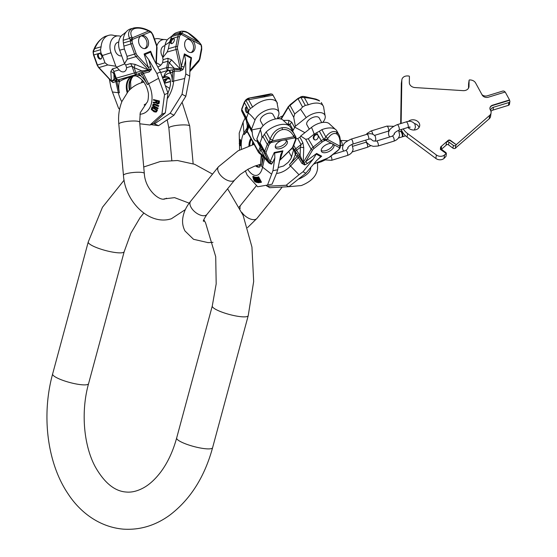 <?xml version="1.0" encoding="UTF-8"?>
<svg xmlns="http://www.w3.org/2000/svg" width="557" height="557" viewBox="0 0 557 557"><rect width="100%" height="100%" fill="white"/><g stroke="black" fill="none" stroke-linecap="round" stroke-linejoin="round"><path stroke-width="0.84" d="M440.35 149.36L446.38 153.621L446.046 152.695L441.652 149.429L440.35 149.36L440.636 146.971L448.072 140.455A1.748 1.386 8.4 0 1 450.522 140.434L456.225 144.681L489.7 115.334A5.814 4.623 8.4 0 0 491.065 112.918L490.55 116.406A5.814 4.623 -171.6 0 1 489.185 118.822L455.522 148.03M468.597 83.738A0.585 0.46 8.4 0 0 468.583 83.829L468.514 88.159M491.065 112.918A5.814 4.623 8.4 0 0 490.905 111.156A4.651 3.704 -171.6 0 1 490.821 110.857L490.32 109.945A4.651 3.704 8.4 0 1 489.944 107.961A4.651 3.704 8.4 0 1 492.646 105.155L509.544 99.954L505.213 92.016L488.308 97.217A4.651 3.704 8.4 0 1 482.181 95.024L475.608 82.979A5.814 4.623 8.4 0 0 470.4 79.964L469.683 79.916A0.585 0.46 8.4 0 0 469.098 80.34L469.001 86.377A5.814 4.623 -171.6 0 1 468.959 86.857A5.814 4.623 -171.6 0 1 463.132 90.645L415.049 87.567A5.814 4.623 -171.6 0 1 409.325 82.554L409.423 76.525A0.585 0.46 8.4 0 0 408.852 76.024L407.696 75.947A5.814 4.623 8.4 0 0 401.869 79.735L401.346 83.223A5.814 4.623 8.4 0 0 401.312 83.703L400.664 123.598M401.325 129.482A18.611 14.802 8.4 0 0 407.076 137.057L435.859 158.466A5.814 4.623 -171.6 0 0 444.026 158.418L445.969 156.413L446.38 153.621L445.969 156.413M446.86 144.548L441.478 149.269M414.603 123.577A6.399 5.09 -171.6 0 1 419.038 127.525M408.406 121.419A6.399 5.09 -171.6 0 1 410.739 120.103A6.399 5.09 -171.6 0 1 417.123 120.987A6.399 5.09 -171.6 0 1 419.686 125.84A6.399 5.09 -171.6 0 1 415.975 129.704A6.399 5.09 -171.6 0 1 408.03 127.421M403.226 128.897A18.611 14.802 8.4 0 0 407.592 133.569L436.375 154.978A5.814 4.623 8.4 0 0 444.542 154.93L446.06 153.6M400.894 123.529L401.158 121.767A18.611 14.802 8.4 0 0 401.242 123.424M401.158 121.767L401.827 80.215A5.814 4.623 8.4 0 1 401.869 79.735M456.225 144.681L450.467 140.789A1.748 1.386 8.4 0 0 448.016 140.803L446.505 142.126L446.094 144.917A1.748 1.386 8.4 0 1 448.545 144.904L452.932 148.169A1.748 1.386 -171.6 0 0 455.382 148.155L455.765 147.821L455.71 148.169M456.176 145.029L455.8 145.363A1.748 1.386 -171.6 0 1 453.349 145.377L448.956 142.112A1.748 1.386 8.4 0 0 446.505 142.126M441.172 148.789L441.534 147.02L441.095 147.988L441.652 149.429M490.975 111.393A4.651 3.704 -171.6 0 1 493.008 110.077L508.45 105.329A1.748 1.386 8.4 0 0 509.46 104.27L509.878 101.478A1.748 1.386 8.4 0 0 509.732 100.74L509.495 100.302L492.59 105.503A4.651 3.704 8.4 0 0 489.923 108.135M490.696 110.627A4.651 3.704 -171.6 0 1 490.724 110.091A4.651 3.704 -171.6 0 1 493.425 107.285L508.861 102.537A1.748 1.386 8.4 0 0 509.878 101.478M505.004 92.079L504.927 91.926A1.748 1.386 8.4 0 0 502.623 91.104L487.305 95.818A4.651 3.704 8.4 0 1 481.972 94.641M509.544 99.954L509.495 100.302M398.339 138.059L402.001 136.931A2.91 0.905 -107.1 0 0 402.314 135.24A2.91 0.905 -107.1 0 0 401.409 132.406A2.91 0.905 -107.1 0 0 400.295 131.375L399.278 131.689M402.224 136.723A2.91 0.905 -107.1 0 0 402.53 136.771A2.91 0.905 -107.1 0 0 402.843 135.079A2.91 0.905 -107.1 0 0 401.931 132.246A2.91 0.905 -107.1 0 0 400.824 131.208A2.91 0.905 -107.1 0 0 400.594 131.424M246.25 120.389A1.163 0.996 -25.9 0 0 246.285 120.458L241.78 111.177A5.814 3.022 -28.6 0 1 241.808 109.45L244.439 102.585A5.814 3.022 -28.6 0 1 245.964 100.469L248.791 98.129L270.605 93.889L272.032 94.091A1.163 0.94 -62.3 0 0 271.962 94.063M272.088 94.126A1.163 0.94 -62.3 0 0 272.032 94.091L273.048 95.191A1.163 0.996 150.5 0 1 273.048 95.191A1.163 0.996 150.5 0 1 273.048 95.205L272.895 94.927A1.163 0.996 -29.5 0 0 272.895 94.927L272.088 94.126L270.563 93.903L271.015 94.251L270.563 93.903L249 98.102L264.046 95.929A2.325 1.037 79 0 1 264.979 96.737L272.986 95.136L276.926 102.356A16.285 8.466 -28.6 0 0 252.62 107.083L250.351 108.511L245.964 100.469A1.163 0.446 46.7 0 1 245.888 99.849L246.278 99.48A1.163 0.446 -133.3 0 0 246.354 100.107L264.979 96.737M245.129 118.077L243.089 122.122L239.204 133.144L239.587 149.993M245.331 170.811L247.204 175.163L257.661 186.762L267.527 185.049L272.937 170.693L274.859 157.77L272.7 162.512L271.363 164.183L268.982 163.083L261.964 155.306M272.937 170.693L277.699 169.767L276.697 173.004L272.088 184.158L267.527 185.049M282.176 151.532L274.685 152.994L274.288 152.486L282.907 150.808L280.867 154.345L277.699 169.767M274.685 152.994L274.859 157.77M279.711 148.733A6.691 3.474 151.4 0 0 285.678 145.551A6.691 3.474 151.4 0 0 287.224 141.255A6.691 3.474 151.4 0 0 282.991 140.183A6.691 3.474 151.4 0 0 277.024 143.365A6.691 3.474 151.4 0 0 275.478 147.668A6.691 3.474 151.4 0 0 279.711 148.733M272.658 139.995L270.131 139.166C272.631 132.851 276.557 129.043 281.905 127.748A2.325 1.037 79 0 1 282.427 129.614C277.852 130.742 274.594 134.202 272.658 139.995L272.366 140.9L293.922 136.709L294.82 137.871L271.175 142.467L272.366 140.9L268.822 142.341L264.429 134.307L261.922 137.871A41.879 30.531 21 0 0 260.363 129.823A13.375 6.956 -28.6 0 1 271.503 120.152A13.375 6.956 -28.6 0 1 283.485 120.577L288.965 125.604A16.285 8.466 151.4 0 0 266.19 131.946L264.429 134.307M282.427 129.614C287.043 128.952 290.726 131.062 293.497 135.943L293.922 136.709L295.906 137.078L291.555 129.113M281.905 127.748C287.273 126.961 291.45 129.189 294.437 134.439L295.753 136.813A1.163 0.996 -29.5 0 1 295.21 138.247L295.363 138.512A4.651 2.416 -28.6 0 1 295.377 139.96L292.745 146.825A4.651 2.416 -28.6 0 1 291.624 148.42L279.537 160.458M291.52 129.036L290.496 127.219A16.285 8.466 151.4 0 0 288.965 125.604M270.563 93.903L270.591 93.973C270.834 94.349 268.655 95.003 264.046 95.929M277.289 118.725L278.535 115.48A13.375 6.956 151.4 0 0 278.785 111.971L276.926 102.356M295.21 138.247L294.82 137.871A1.163 0.94 -62.3 0 0 295.328 136.716M277.442 103.254L273.048 95.205A5.814 3.022 151.4 0 1 273.062 95.226L277.442 103.254M278.785 111.971A13.375 6.956 151.4 0 0 267.339 109.945A13.375 6.956 151.4 0 0 255.029 120.054A41.879 30.531 21 0 0 248.345 113.001L248.826 110.627L250.351 108.511M270.507 141.541L271.175 142.467L270.013 143.441A1.163 0.446 -133.3 0 1 268.822 142.341A5.814 3.022 151.4 0 0 267.297 144.458L264.659 151.323L260.022 142.822L259.2 143.093L256.84 138.992L260.363 129.823M256.84 138.992L257.271 139.884L256.874 140.928A6.517 2.903 -101 0 1 256.645 140.998A6.517 2.903 -101 0 1 252.293 132.538L251.952 130.136L247.705 122.484A5.814 5.737 -35.1 0 1 248.185 126.523L246.96 129.725L247.378 125.374L246.285 120.458L247.705 122.484M255.029 120.054L251.513 129.224L251.952 130.136M263.106 125.715L260.606 121.141A7.039 3.662 -28.6 0 1 262.229 116.615A7.039 3.662 -28.6 0 1 268.509 113.266A7.039 3.662 -28.6 0 1 272.958 114.394L275.464 118.975M282.907 150.808L280.171 159.65A2.325 1.755 17.2 0 0 279.663 159.838M258.664 164.802A15.415 6.865 -101 0 0 260.265 165.951M252.37 144.827A15.415 6.865 79 0 1 252.746 141.847M249.794 145.635A15.415 6.865 79 0 1 251.27 139.139M256.359 165.52A15.415 6.865 -101 0 0 259.764 166.884M247.308 125.673A2.325 1.692 5.5 0 1 247.378 125.374L248.185 126.523L249.014 126.53L247.266 131.097L246.96 129.725A2.325 1.692 5.5 0 0 246.89 130.032L247.308 125.673L246.326 120.549A1.163 0.996 -23.5 0 0 246.347 120.597L246.347 120.597M246.702 121.391A2.325 1.936 -22 0 1 246.66 122.178L246.473 120.855M247.259 98.958L246.278 99.48M270.013 143.441A4.651 2.416 151.4 0 0 268.794 145.133L266.162 151.998A4.651 2.416 151.4 0 0 266.135 153.377L270.131 161.607L270.103 162.818A1.163 0.996 154.1 0 1 269.142 162.338L264.45 156.656L258.406 151.504L247.266 131.097A2.325 1.211 -28.6 0 0 247.266 131.814L246.89 130.032M274.288 152.486L270.131 161.607A2.325 1.636 -155.5 0 1 272.7 162.512M269.226 162.512A1.163 0.996 156.5 0 0 270.082 162.978L270.103 162.818A2.325 1.81 -127.4 0 1 271.593 164.03M269.212 162.491L264.29 157.248A2.325 0.397 -51.6 0 1 264.45 156.656L260.753 149.548L260.154 146.937L258.406 151.504A2.325 1.211 -28.6 0 0 258.406 152.221L247.266 131.814M269.337 162.7L268.982 163.083M262.751 155.967L259.374 153.356A2.325 0.397 -51.6 0 1 259.52 152.75L260.753 149.548A5.814 1.775 -27.5 0 1 262.653 149.868L257.271 139.884M263.294 156.461A2.325 1.657 -41.2 0 1 263.447 157.401L261.505 166.077A5.814 3.648 12.6 0 0 262.577 167.17L271.419 174.028M246.312 120.507A1.163 0.996 -23.5 0 0 246.326 120.549L241.759 111.142A1.163 0.996 -25.9 0 0 241.78 111.177L247.217 121.134L246.452 117.952L248.345 113.001M251.513 129.224L247.217 121.134M270.082 162.978L269.316 162.665L270.082 162.978A2.325 1.817 -120.9 0 1 271.363 164.183M260.022 142.822L261.922 137.871M245.519 107.814A2.91 1.295 -101 0 0 245.665 111.101A2.91 1.295 -101 0 0 247.259 112.848A2.91 1.295 -101 0 0 247.9 112.173A2.91 1.295 -101 0 0 247.747 108.887A2.91 1.295 -101 0 0 246.152 107.139A2.91 1.295 -101 0 0 245.519 107.814M246.709 107.278A2.91 1.295 -101 0 0 246.542 107.612A2.91 1.295 -101 0 0 246.521 110.335A2.91 1.295 -101 0 0 247.726 112.507M259.938 182.571L261.505 182.216L258.65 176.847L258.107 176.952L260.961 182.32L259.938 182.571L258.74 181.45L256.512 177.349L258.399 179.591L259.123 179.417L258.107 176.952M256.798 177.279L257.334 177.175L258.942 179.486M255.252 177.23L256.241 177.3L257.515 179.082L256.979 179.187L258.281 182.71L256.45 178.693L255.426 178.01L256.951 182.522L255.009 177.516L255.705 177.405L256.979 179.187M258.559 182.745L259.096 182.64L257.515 179.082M257.209 182.557L257.752 182.452L255.969 177.906M252.871 176.472L254.723 176.924L254.187 177.029L256.102 182.257L254.709 181.478L253.602 179.556L252.774 176.597L254.187 177.029M256.102 182.257L256.638 182.153L255.955 180.28M255.022 177.725L254.723 176.924M239.266 143.33L239.802 143.226L240.882 145.147L240.896 145.697L240.352 145.802L239.461 144.207L239.635 145.043L239.266 143.33L240.352 145.802M240.178 143.769L240.882 143.288L240.826 141.206L240.241 139.508L239.531 139.487L240.339 141.736L240.011 143.643L239.364 141.52L239.531 139.487M260.133 181.909L259.158 180.343L260.028 179.995M255.405 181.004L253.651 177.21M239.963 140.503L240.422 142.857M259.485 180.099L260.398 181.812L259.597 182.014L258.984 181.387L258.622 180.447L259.485 180.099M254.73 181.039L253.163 177.161L254.145 177.558L255.572 181.457L254.73 181.039L255.273 180.934M240.241 142.891L239.594 142.153L239.468 140.225L240.116 141.095L240.171 143.184M261.505 182.216L260.961 182.32M259.221 180.196L258.685 180.301M259.952 181.826L259.409 181.93M259.743 181.617L259.207 181.721M259.52 181.283L258.984 181.387M259.339 180.941L258.803 181.046M259.2 180.586L258.664 180.691M259.158 180.343L258.622 180.447M256.164 178.901L255.628 179.006M256.004 178.449L255.468 178.553M255.942 178.115L255.398 178.219M257.216 178.505L256.673 178.609M256.916 178.038L256.38 178.143M256.526 177.551L255.99 177.655M256.241 177.3L255.705 177.405M255.969 177.154L255.426 177.258M253.602 176.374L253.059 176.478M255.05 180.733L254.507 180.837M254.828 180.44L254.291 180.545M254.619 180.057L254.083 180.162M254.41 179.591L253.874 179.695M253.797 177.92L253.261 178.024M253.679 177.495L253.143 177.599M253.498 177.237L253.108 177.314M240.882 145.147L240.346 145.252M240.798 143.567L240.255 143.671M240.882 143.288L240.339 143.393M240.923 142.822L240.38 142.926M240.923 142.237L240.387 142.341M240.875 141.631L240.339 141.736M240.826 141.206L240.283 141.311M240.742 140.81L240.206 140.914M240.68 140.552L240.144 140.656M240.568 140.19L240.032 140.294M240.366 139.696L239.823 139.8M240.241 139.508L239.705 139.612M240.171 139.431L239.628 139.535M240.13 142.049L239.594 142.153M240.262 142.474L239.726 142.578M240.004 141.374L239.461 141.478M239.97 140.998L239.426 141.102M239.914 140.51L239.419 140.608M286.5 140.517A6.691 3.474 -28.6 0 1 278.758 146.992A6.691 3.474 151.4 0 1 275.249 146.658M340.306 146.999L340.299 147.097A1.163 0.926 -172.3 0 0 340.306 146.999L339.909 146.178L339.617 147.814L333.768 144.639A7.039 3.662 -28.6 0 1 333.81 144.702A7.039 3.662 -28.6 0 1 330.357 150.703A7.039 3.662 -28.6 0 1 322.329 152.298A7.039 3.662 -28.6 0 1 321.452 151.448A7.039 3.662 -28.6 0 1 324.056 146.066A7.039 3.662 -28.6 0 1 331.596 143.462L325.748 140.287L324.292 140.775L323.77 139.257L327.265 139.313L325.748 140.287A1.163 0.529 79.3 0 0 325.734 139.09M333.768 144.639L331.596 143.462M321.208 150.446A7.039 3.662 151.4 0 0 321.382 150.55A7.039 3.662 -28.6 0 0 328.588 149.457A7.039 3.662 -28.6 0 0 333.1 143.95M295.607 151.789L299.2 156.461L303.071 162.79L304.247 163.062A1.163 0.745 -149.1 0 1 303.321 162.324L311.133 149.248A5.814 3.022 -28.6 0 1 312.923 147.292L321.006 140.851A5.814 3.022 -28.6 0 1 323.77 139.257L319.384 131.215L321.855 129.67A16.285 8.466 151.4 0 1 335.244 129.224L329.758 124.19A13.375 6.956 -28.6 0 0 311.495 127.407A41.879 11.398 -128.5 0 1 314.113 134.14L319.384 131.215M297.689 154.714A2.325 1.344 -48.6 0 1 297.069 156.545L298.357 157.61L301.824 163.312A2.325 0.369 -15.6 0 0 303.071 162.79L303.196 162.567A1.163 0.731 -148 0 0 304.018 163.25A2.325 0.703 -102.4 0 1 304.526 164.921L304.93 164.816A2.325 0.682 -106.6 0 0 304.247 163.062L305.64 161.641A2.325 0.522 -126.7 0 1 307.346 163.542L313.062 159.281L316.641 153.447L321.695 156.19L320.776 156.594L316.376 154.205M304.93 164.816L307.346 163.542M313.062 159.281L303.029 171.744L305.821 173.262L316.237 161.008L320.776 156.594M293.748 148.615L295.301 154.421A21.305 17.253 118.5 0 1 289.417 164.768A5.814 1.037 42.9 0 0 290.545 166.014L299.005 174.745L286.159 185.258L288.832 186.713L269.727 187.709L265.933 185.328M299.005 174.745L303.029 171.744M288.832 186.713L305.821 173.262M286.159 185.258L267.054 186.254M277.379 118.509L282.803 115.807M319.523 100.998L318.882 100.351A2.325 1.887 -61.5 0 1 319.523 100.998C316.153 99.306 311.091 98.171 304.345 97.586L300.919 97.384L305.306 105.419L302.542 107.021L300.543 109.276A41.879 11.398 -128.5 0 1 306.162 117.638A13.375 6.956 151.4 0 1 325.065 115.591L323.798 108.253A16.285 8.466 -28.6 0 0 323.234 106.032L321.312 102.502M339.972 145.252C340.376 139.563 339.234 135.762 336.553 133.84C333.608 132.705 330.677 134.3 327.746 138.616L327.265 139.313L339.909 146.178L339.972 145.252A2.325 0.55 3.6 0 0 340.438 144.959C340.515 139.563 339.951 136.054 338.733 134.425L336.811 130.895A16.285 8.466 151.4 0 0 335.244 129.224M327.746 138.616A2.325 1.072 -145.3 0 0 325.796 136.89C329.445 132.274 332.995 130.651 336.449 132.009L338.733 134.425M305.306 105.419L308.286 104.807A16.285 8.466 -28.6 0 1 323.234 106.032M301.943 96.667A1.163 0.529 79.3 0 1 302.2 96.396A1.163 0.529 79.3 0 1 302.493 96.5L304.77 96.577L304.345 97.586L308.286 104.807M302.493 96.5L301.448 97.169L301.065 96.737L303.433 96.382M322.761 122.429A13.375 6.956 151.4 0 0 325.065 115.591M298.274 98.429L290.072 105.419L294.709 113.92L293.713 117.332L295.363 126.244L293.191 130.157A6.517 5.278 118.5 0 0 292.745 131.292M295.363 126.244L306.162 117.638M321.737 122.589L319.238 118.007A7.039 3.662 151.4 0 0 318.36 117.165A7.039 3.662 151.4 0 0 310.333 118.759A7.039 3.662 151.4 0 0 306.879 124.754L309.288 129.168M311.495 127.407L300.696 136.012L299.931 137.266L302.841 142.599L303.76 147.73A5.814 0.836 1.7 0 0 300.383 147.292L296.609 150.293L300.126 155.619L303.196 162.567L303.76 147.73M296.213 138.54A6.517 5.278 118.5 0 0 297.772 138.554L299.931 137.266M300.696 136.012L305.702 139.292L308.279 138.79L314.113 134.14M294.709 113.92L300.543 109.276M316.947 139.327A2.91 2.353 118.5 0 1 314.364 139.703A2.91 2.353 118.5 0 1 314.566 134.968A2.91 2.353 118.5 0 1 317.142 134.592A2.91 2.353 118.5 0 1 316.947 139.327M283.346 120.416L288.811 120.347L291.701 122.192L294.611 127.518M281.382 118.188L280.589 118.926M288.811 120.347A5.814 4.797 -90.7 0 1 287.816 124.267L289.912 124.155L293.191 130.157M302.841 142.599A5.814 3.022 -28.6 0 1 301.052 144.562L300.383 147.292L300.126 155.619L299.095 156.329A2.325 0.696 -45.4 0 1 298.274 157.534M293.755 145.321L296.609 150.293L295.231 151.267L294.834 150.606A2.325 1.211 -28.6 0 1 295.676 148.837L301.052 144.562L297.772 138.554M296.08 152.555A2.325 1.246 -32.5 0 1 295.301 154.421L297.069 156.545L289.417 164.768M295.809 152.138A2.325 1.337 -27.8 0 1 295.057 153.739M296.039 152.486L295.231 151.267M301.824 163.312L304.526 164.921M340.299 147.104A1.163 0.926 -172.3 0 1 339.617 147.814L339.171 148.844A1.163 0.766 29.2 0 0 339.707 148.538A1.163 0.766 29.2 0 0 339.77 148.322M314.684 139.842A2.91 2.353 118.5 0 1 315.165 135.295A2.91 2.353 118.5 0 1 317.427 134.78M199.267 42.499L188.092 33.037C184.242 31.15 182.216 31.227 182.014 33.267L199.267 42.499A2.325 1.051 -40.7 0 1 199.594 42.673L201.049 44.532L199.817 43.14L200.792 44.845L192.534 40.431A7.039 5.076 -106.4 0 1 195.103 47.366A7.039 5.076 -106.4 0 1 191.852 52.4A7.039 5.076 -106.4 0 1 188.663 51.989A7.039 5.076 -106.4 0 1 184.618 44.964A7.039 5.076 -106.4 0 1 187.869 38.899A7.039 5.076 -106.4 0 1 189.471 38.788L181.213 34.374L180.294 35.133A1.163 0.745 -136.6 0 0 178.908 34.423L180.405 33.504L181.972 33.594L181.213 34.374A1.163 0.801 67.9 0 0 180.405 33.504M192.534 40.431L189.471 38.788M191.051 52.546A7.039 5.076 -106.4 0 0 193.509 46.245A7.039 5.076 -106.4 0 0 189.512 39.77A7.039 5.076 73.6 0 0 187.124 39.213M162.414 76.762L163.793 76.998C164.642 73.329 166.313 71.157 168.792 70.474L173.854 69.611L180.454 69.416L181.38 68.838L181.401 68.49L180.28 68.762L175.984 49.434A5.814 4.198 -106.4 0 1 175.915 46.51L177.746 36.846A5.814 4.198 -106.4 0 1 178.908 34.423L171.786 36.518L172.955 34.973A16.285 11.746 73.6 0 1 176.945 32.48L181.109 31.248C183.866 30.976 186.08 31.45 187.751 32.682L187.751 32.682A2.325 1.316 -61.9 0 1 188.092 33.037M171.911 69.959A2.325 1.33 -123.4 0 1 172.74 71.923L174.216 71.192L180.015 71.073A2.325 1.462 -73.2 0 0 180.454 69.416L181.38 68.838A2.325 0.432 -146.7 0 0 182.87 69.688L183.093 69.326A2.325 0.536 -149.9 0 1 181.401 68.49L181.401 66.199A2.325 1.01 -166.4 0 0 184.054 66.861L185.599 60.441L184.381 53.862L191.517 57.677L190.974 58.172L184.771 54.851M183.093 69.326L184.054 66.861M185.599 60.441L185.801 73.97L189.742 76.079L190.09 62.844L190.974 58.172M162.491 76.95L163.793 76.998C166.09 74.29 168.144 73.009 169.948 73.141L170.463 73.071A21.305 12.031 118.1 0 1 172.141 81.656A5.814 3.029 3.5 0 1 173.603 81.127L184.708 78.481L182.055 94.258L185.829 96.277L173.951 115.243L158.557 125.687L153.628 123.438M184.708 78.481L185.801 73.97M185.829 96.277L189.742 76.079M182.055 94.258L170.177 113.224L173.951 115.243M170.177 113.224L154.783 123.668M158.557 125.687L150.94 124.629M141.381 82.791L142.265 80.138M182.014 33.267A2.325 2.186 -172.4 0 0 179.347 33.086L181.109 31.248M154.519 39.101A16.285 11.746 -106.4 0 1 154.916 38.969A16.285 11.746 -106.4 0 1 160.465 39.143L163.995 39.519A13.375 9.643 73.6 0 0 156.872 45.834M172.392 35.613L169.62 37.862A13.375 9.643 -106.4 0 0 165.13 44.866L162.686 57.782L167.163 52.031L168.381 48.731L169.704 41.761L171.786 36.518M167.191 40.007A13.375 9.643 73.6 0 0 163.995 39.519M164.983 45.646L164.218 45.869A7.039 5.076 73.6 0 0 162.832 57.044M162.686 57.782L163.097 59.655L167.817 58.269L171.452 59.787A5.814 3.036 -44.5 0 1 169.022 62.969L168.172 67.474L180.371 69.075L171.452 59.787M157.68 66.84A6.517 3.676 118.1 0 0 162.567 62.753L163.097 59.655M174.299 40.403A2.91 1.643 118.1 0 1 170.992 43.537A2.91 1.643 118.1 0 1 170.435 41.545A2.91 1.643 118.1 0 1 173.735 38.412A2.91 1.643 118.1 0 1 174.299 40.403M142.996 80.953A2.325 1.622 4.8 0 1 142.857 81.183L143.769 81.754M142.891 80.835L142.857 81.183M143.052 81.023A2.325 1.727 2.3 0 1 142.836 81.489M167.817 58.269A5.814 4.198 -106.4 0 1 167.887 61.186L174.056 68.086A2.325 0.87 -84.1 0 0 173.854 69.611A2.325 1.003 -105.5 0 1 174.111 71.219M162.567 62.753L167.887 61.186L166.675 67.613L168.172 67.474A2.325 0.87 -84.1 0 0 168.207 70.419L168.792 70.474A2.325 1.755 -110.5 0 1 169.948 73.141M162.936 78.057A15.415 8.703 118.1 0 1 164.426 77.479A15.415 8.703 -61.9 0 1 169.077 77.764A15.415 8.703 -61.9 0 1 169.467 77.994M169.488 70.398A2.325 1.622 -110.3 0 1 170.463 73.071L172.74 71.923L172.141 81.656M180.015 71.073L182.87 69.688M169.746 78.391A15.415 8.703 -61.9 0 0 166.543 78.614A15.415 8.703 118.1 0 0 163.667 79.95M164.371 81.823L167.232 78.836L169.962 78.809M164.607 82.492L167.232 78.836L169.906 78.697M201.502 45.744L201.049 44.532L201.279 46.363L201.641 46.308L201.14 45.799M171.472 43.655A2.91 1.643 118.1 0 1 171.278 41.998A2.91 1.643 118.1 0 1 174.097 38.746M109.353 79.122L110.871 87.066L112.41 91.982L118.537 108.162L119.56 109.311M139.8 123.786L150.021 125.019L153.474 123.563L165.338 112.841L161.885 114.296L164.531 94.606L156.865 73.51L148.705 59.613L151.365 69.367L149.241 71.909L143.379 73.42L140.211 75.543L132.643 76.135L117.931 79.923A2.325 1.567 -106 0 1 119.852 81.419L115.793 81.552L112.994 82.589L110.934 80.821M150.021 125.019L161.885 114.296M165.338 112.841L167.984 93.158L164.531 94.606M167.984 93.158L160.472 71.992L156.865 73.51M150.571 52.177L144.883 54.565L144.103 53.973L150.648 51.223L151.246 54.628L160.472 71.992M144.883 54.565L148.705 59.613M145.837 48.32A6.691 4.825 73.6 0 0 148.127 40.417A6.691 4.825 73.6 0 0 141.694 35.62A6.691 4.825 73.6 0 0 141.325 35.745A6.691 4.825 73.6 0 0 139.034 43.655A6.691 4.825 73.6 0 0 145.474 48.452A6.691 4.825 73.6 0 0 145.837 48.32M131.953 37.235A2.325 1.574 153.2 0 0 129.544 38.391C127.623 33.594 128.611 30.259 132.503 28.379A2.325 1.608 67.2 0 1 133.965 28.811C130.644 30.419 129.976 33.225 131.953 37.235L132.274 37.862L148.628 30.99L150.286 31.958L132.35 39.491L132.274 37.862L131.167 39.046L130.484 40.884L123.362 42.98L124.413 49.051A41.879 2.332 -19.7 0 0 119.664 50.207A13.375 9.643 -106.4 0 1 123.341 34.249L126.105 32.014A16.285 11.746 73.6 0 0 123.153 40.271L123.362 42.98M133.965 28.811C137.614 27.488 142.216 28.08 147.765 30.593L150 31.129L148.058 30.231C142.947 27.78 138.066 27.056 133.415 28.052L133.464 28.038M132.503 28.379L130.672 28.86A16.285 11.746 73.6 0 0 126.105 32.014M101.116 46.767A16.285 11.746 -106.4 0 1 108.636 35.356A16.285 11.746 -106.4 0 1 114.185 35.53L117.715 35.906A13.375 9.643 73.6 0 0 111.01 52.755A41.879 2.332 -19.7 0 0 102.377 55.547L100.956 52.852L100.511 49.719L101.116 46.767L94.725 48.654C97.294 42.715 100.726 38.656 105.022 36.477L108.636 35.356M155.953 63.651L156.649 47.436A4.651 3.356 -106.4 0 0 156.28 45.075L152.66 34.987A4.651 3.356 -106.4 0 0 151.358 32.87L150.286 31.958A1.163 0.661 -62.4 0 0 150.056 31.15A1.163 0.661 -62.4 0 0 150 31.129M120.918 36.393A13.375 9.643 73.6 0 0 117.715 35.906M131.167 39.046A1.163 0.578 -159.8 0 1 132.35 39.491L132.127 40.953A1.163 0.369 -176 0 0 130.484 40.884A5.814 4.198 73.6 0 0 130.937 44.017L134.564 54.113L127.031 56.334L127.24 59.223L124.51 63.693L119.664 50.207M124.51 63.693L125.701 64.988L126.606 67.682A6.517 4.498 -112.8 0 1 124.281 71.644A6.517 4.498 -112.8 0 1 119.17 69.876L117.067 67.536L112.34 68.929L110.815 71.519A5.814 4.477 176.6 0 1 113.725 73.684L115.417 78.384L111.553 81.155L98.958 67.557A5.814 4.198 -106.4 0 1 97.461 65.044L93.834 54.955A5.814 4.198 -106.4 0 1 93.388 51.822L93.43 50.172A1.163 0.578 -159.8 0 0 93.381 50.255A1.163 0.578 -159.8 0 0 93.374 50.457M111.01 52.755L115.849 66.241L117.067 67.536M121.684 55.818A7.039 5.076 -106.4 0 1 115.09 50.548A7.039 5.076 -106.4 0 1 117.555 42.395A7.039 5.076 -106.4 0 1 117.938 42.255L118.732 42.026M145.412 104.236A15.415 10.646 67.2 0 1 144.862 104.354A15.415 10.646 67.2 0 1 144.806 104.368M129.433 90.088A15.415 10.646 67.2 0 1 133.046 76.26A15.415 10.646 67.2 0 1 133.527 75.954M127.748 91.912A15.415 10.646 67.2 0 1 132.524 76.288A15.415 10.646 67.2 0 1 133.297 76.017A15.415 10.646 -112.8 0 1 133.715 75.905M144.395 104.744A15.415 10.646 -112.8 0 0 144.472 104.709A15.415 10.646 -112.8 0 0 145.579 104.131M132.127 40.953A4.651 3.356 73.6 0 0 132.489 43.46L136.11 53.556A4.651 3.356 73.6 0 0 137.314 55.568L148.308 67.411L149.408 69.347A1.163 0.46 137.1 0 1 148.475 69.987L148.921 70.433L142.425 72.138L132.643 76.135C125.729 78.412 121.468 80.173 119.852 81.419M117.492 80.048L116.009 80.25A2.325 1.567 -83.1 0 1 116.956 81.809L119.428 92.761A21.305 14.712 -112.8 0 1 119.323 81.698A2.325 1.664 -101.5 0 0 117.492 80.048L137.509 74.151A2.325 1.782 -106.9 0 1 139.633 75.592M116.009 80.25L115.02 80.229A2.325 2.263 -115.8 0 1 114.046 79.045L113.844 71.442L116.253 78.154L115.417 78.384A2.325 2.263 -115.8 0 0 118.063 79.853M115.856 81.559A2.325 2.019 -80.8 0 0 115.02 80.229L111.553 81.155A1.163 0.446 -41.8 0 1 111.198 81.113A2.325 0.675 -26.2 0 1 111.121 81.231M110.94 80.688A1.163 0.46 -42.9 0 0 110.996 80.883L111.198 81.113A1.163 0.446 -41.8 0 1 111.149 80.967L111.783 81.378A2.325 1.998 -143.1 0 1 112.994 82.589M110.996 80.89A1.163 0.46 -42.9 0 0 111.372 80.925L110.815 71.519M144.103 53.973L148.308 67.411L150.891 66.596M143.288 73.475A2.325 1.121 -120.6 0 0 142.272 72.194A2.325 0.641 -104.1 0 1 141.763 70.878L148.698 70.203A1.163 0.446 138.2 0 0 149.548 69.653L149.408 69.347A2.325 0.404 -179.7 0 1 151.365 69.367M151.344 69.799A2.325 0.48 -176 0 0 149.548 69.653L148.921 70.433A2.325 1.03 -86.5 0 1 149.241 71.909M140.496 73.03A2.325 1.643 -130.8 0 1 142.202 74.366L147.313 84.546A5.814 0.411 -26.7 0 1 148.594 83.815L158.404 78.426M138.206 73.942A2.325 1.685 -111.3 0 1 140.211 75.543A21.305 14.712 -112.8 0 1 147.313 84.546M136.11 53.556L134.564 54.113A5.814 4.198 73.6 0 0 136.061 56.626L148.475 69.987L135.079 64.368A5.814 1.017 -67.2 0 1 134.126 67.669L141.763 70.878L116.253 78.154A2.325 1.678 -106.4 0 0 118.335 79.762M135.079 64.368L130.422 63.595L125.701 64.988M115.849 66.241L107.78 64.96L104.995 62.823L102.377 55.547M136.918 74.297A2.325 0.641 -104.1 0 1 135.817 72.375L134.126 67.669L131.925 66.109L134.334 72.821A2.325 1.678 -106.4 0 0 136.416 74.429M127.031 56.334L124.413 49.051M97.781 56.898A2.91 2.005 -112.8 0 0 100.845 59.007A2.91 2.005 -112.8 0 0 101.646 55.756A2.91 2.005 -112.8 0 0 98.589 53.646A2.91 2.005 -112.8 0 0 97.781 56.898M99 53.542A2.91 2.005 -112.8 0 0 98.561 56.57A2.91 2.005 -112.8 0 0 101.207 58.784M158.292 103.874L159.093 103.463L159.483 100.998L153.495 99.571L159.079 101.165L158.682 103.63L157.429 103.978L155.953 102.85L153.147 102.843L153.203 102.244L155.765 102.272L155.932 100.803L153.433 100.093L153.495 99.571M153.203 102.244L156.176 102.098M153.203 104.215L155.271 104.173L158.439 105.962L158.299 106.436L154.24 104.688L153.266 105.398L153.767 106.415L157.784 108.323L157.666 108.789L154.087 107.174L152.729 105.941L152.883 104.431L154.86 104.34M158.299 106.436L158.842 105.795L155.271 104.173M157.666 108.789L158.195 108.149L153.871 105.927L153.962 104.646M156.071 112.103L157.568 110.014L152.04 106.937L157.165 110.189L156.071 112.103L154.08 111.818L151.253 109.409L152.04 106.937M158.251 103.31L156.963 102.767L157.053 100.838M155.863 111.449L152.646 109.861L152.284 108.831L152.89 107.598M156.642 101.012L158.425 101.52L158.097 103.379L156.552 102.934L156.642 101.012M155.695 111.421L154.742 111.616L152.235 110.028L151.873 109.005L152.486 107.766L156.301 110.182L155.695 111.421M159.483 100.998L159.079 101.165M159.253 103.066L158.849 103.24M159.093 103.463L158.682 103.63M156.872 102.474L156.461 102.648M157.889 103.296L157.478 103.463M157.534 103.191L157.123 103.365M157.185 103.003L156.775 103.177M156.963 102.767L156.552 102.934M158.195 108.149L157.784 108.323M154.616 106.533L154.212 106.7M154.178 106.241L153.767 106.415M153.871 105.927L153.467 106.102M153.704 105.593L153.3 105.76M153.676 105.224L153.266 105.398M153.76 104.911L153.356 105.085M158.842 105.795L158.439 105.962M154.672 103.992L154.261 104.159M154.164 103.936L153.753 104.11M157.568 110.014L157.165 110.189M156.754 111.665L156.35 111.832M155.542 111.518L155.138 111.692M155.152 111.449L154.742 111.616M154.686 111.24L154.275 111.414M153.05 110.202L152.639 110.377M152.646 109.861L152.235 110.028M152.381 109.513L151.97 109.687M152.263 109.172L151.852 109.346M152.284 108.831L151.873 109.005M140.942 35.933A6.691 4.825 -106.4 0 1 146.665 41.127A6.691 4.825 -106.4 0 1 144.674 48.591M248.22 315.68L212.6 447.696A18.611 3.746 15.1 0 1 206.167 448.803A18.611 3.746 15.1 0 1 186.567 444.235A18.611 3.746 15.1 0 1 176.66 438.004L212.28 305.981A18.611 3.746 15.1 0 0 222.187 312.212A18.611 3.746 15.1 0 0 241.794 316.78A18.611 3.746 15.1 0 0 248.22 315.68L253.665 281.494L251.945 247.085L243.11 215.322L227.604 188.781M176.66 438.004C172.935 451.497 167.594 462.895 160.625 472.183C155.125 479.368 149.422 484.59 143.511 487.835C137.398 491.149 131.647 492.548 126.265 492.033C114.749 491.309 104.417 482.905 95.268 466.815C83.731 445.551 80.674 411.825 88.563 383.696A18.611 3.746 -164.9 0 1 82.13 384.796A18.611 3.746 -164.9 0 1 62.53 380.229A18.611 3.746 -164.9 0 1 52.623 373.998C41.343 414.986 47.039 462.735 68.031 493.781C79.651 511.716 98.861 527.019 123.369 529.15C139.849 530.194 155.18 525.613 169.377 515.427C190.097 499.831 204.503 477.252 212.6 447.696M143.769 213.122L140.037 217.738L130.909 233.16L124.183 251.673A18.611 3.746 -164.9 0 1 117.75 252.781A18.611 3.746 -164.9 0 1 98.15 248.206A18.611 3.746 -164.9 0 1 88.243 241.975L52.623 373.998M218.81 172.754A10.472 5.577 38.9 0 0 227.019 180.148A10.472 5.577 38.9 0 0 234.734 179.932L206.939 214.431A10.472 5.577 38.9 0 1 199.225 214.654A10.472 5.577 38.9 0 1 191.016 207.26A10.472 5.577 38.9 0 1 190.633 201.293L218.428 166.794A10.472 5.577 38.9 0 0 218.81 172.754M247.51 227.639L257.014 218.344A10.472 5.577 -141.1 0 1 241.863 212.419M240.123 208.687A10.472 5.577 -141.1 0 1 240.701 205.206L239.238 206.905M450.522 140.434L450.467 140.789M444.542 154.93L444.026 158.418M455.8 145.363L455.382 148.155M489.7 115.334L489.185 118.822M441.534 147.02L440.636 146.971M448.072 140.455L448.016 140.803M448.956 142.112L448.545 144.904M453.349 145.377L452.932 148.169M508.45 105.329L508.861 102.537M493.425 107.285L493.008 110.077M492.646 105.155L492.59 105.503M468.583 83.829L469.098 80.34M468.862 87.324L469.001 86.377M401.312 83.703L401.827 80.215M407.076 137.057L407.592 133.569M436.375 154.978L435.859 158.466M397.252 124.65A2.91 0.905 72.9 0 1 398.366 125.687A2.91 0.905 72.9 0 1 399.278 128.521A2.91 0.905 72.9 0 1 398.965 130.213L407.947 127.449A2.91 0.905 72.9 0 0 408.26 125.757A2.91 0.905 72.9 0 0 407.348 122.923A2.91 0.905 72.9 0 0 406.234 121.886L397.252 124.65C389.942 127.818 387.219 131.619 389.092 136.04L389.74 136.952M330.949 156.113A2.618 0.815 72.9 0 1 331.861 159.782A2.618 0.815 72.9 0 1 331.561 160.325L347.408 155.452A2.618 0.815 72.9 0 0 347.707 154.909A2.618 0.815 72.9 0 0 347.164 152.005A2.618 0.815 72.9 0 0 345.869 150.446L347.93 148.531L347.86 147.744M343.265 145.203L341.935 145.419A2.618 0.815 -107.1 0 0 342.235 144.876A2.618 0.815 -107.1 0 0 341.692 141.972A2.618 0.815 -107.1 0 0 340.397 140.413L340.383 140.42M343.829 151.072L343.126 150.118C342.221 148.273 342.451 146.331 343.801 144.291C343.996 143.086 346.433 141.374 351.119 139.146A2.618 0.815 72.9 0 1 352.121 140.079A2.618 0.815 72.9 0 1 352.943 142.627A2.618 0.815 72.9 0 1 352.658 144.145L368.504 139.271A2.618 0.815 72.9 0 0 368.79 137.753A2.618 0.815 72.9 0 0 367.968 135.205A2.618 0.815 72.9 0 0 366.966 134.272C370.509 133.088 373.287 133.771 375.314 136.326L375.829 139.139L375.174 141.241M352.115 151.97L367.321 147.299A2.618 0.815 -107.1 0 0 367.599 145.774A2.618 0.815 -107.1 0 0 366.784 143.226A2.618 0.815 -107.1 0 0 365.782 142.293L352.88 146.261M370.704 139.013L373.246 140.977L376.504 141.025A2.618 0.815 72.9 0 1 377.806 142.578A2.618 0.815 72.9 0 1 378.349 145.488A2.618 0.815 72.9 0 1 378.043 146.025L393.89 141.151A2.618 0.815 72.9 0 0 394.196 140.615A2.618 0.815 72.9 0 0 393.653 137.704A2.618 0.815 72.9 0 0 392.351 136.152L394.412 134.23L394.377 133.569M372.807 134.188A2.618 0.815 -107.1 0 0 371.032 130.992L367.112 133.422L366.325 134.467M389.176 130.951L388.417 131.118A2.618 0.815 -107.1 0 0 388.716 130.582A2.618 0.815 -107.1 0 0 388.173 127.671A2.618 0.815 -107.1 0 0 386.878 126.119L371.032 130.992M324.794 160.131L321.187 161.795A2.91 0.905 -107.1 0 0 321.549 160.855M293.497 135.943A2.325 0.919 -29 0 0 294.437 134.439L290.496 127.219M249.752 98.025A2.325 1.427 84.2 0 0 248.68 99.863L252.62 107.083M266.19 131.946L270.131 139.166L269.212 141.979A1.163 0.446 -133.3 0 0 270.403 143.072M270.591 93.973A2.325 2.319 -23.4 0 1 272.986 95.136L272.902 94.941M295.363 138.512A1.163 0.996 -29.5 0 0 295.906 137.078A5.814 3.022 -28.6 0 1 295.92 137.099L295.99 139.508A1.163 0.849 21 0 1 295.377 139.96M261.254 128.061L251.834 129.892M292.745 146.825A1.163 0.849 21 0 0 293.358 146.373L295.99 139.508M291.624 148.42A1.163 0.473 45.6 0 0 291.965 148.378L293.358 146.373M259.304 164.628A15.561 6.928 -101 0 0 260.425 165.554M253.101 144.618A15.561 6.928 79 0 1 253.275 142.815M255.552 165.805A15.561 6.928 -101 0 0 259.632 167.051M247.35 131.953A21.305 9.49 -101 0 0 244.328 134.613A5.814 4.7 -148 0 1 243.931 133.005A23.129 10.305 -101 0 0 241.39 149.088M247.754 169.377A23.129 10.305 -101 0 0 262.577 167.17L264.561 158.313A2.325 1.086 -52.3 0 0 264.415 157.353M261.505 166.077A21.305 9.49 -101 0 0 261.978 155.424M248.916 145.941A15.561 6.928 79 0 1 250.873 138.415M246.883 130.526L244.328 134.613M243.089 122.122L243.931 133.005L247.085 127.964M247.35 124.893L246.66 122.178M241.71 111.017A1.163 0.996 -25.9 0 0 241.759 111.142L241.745 108.838A1.163 0.849 21 0 0 241.808 109.45L246.452 117.952M241.745 108.838L244.377 101.973A1.163 0.849 21 0 0 244.439 102.585L248.826 110.627M246.208 99.821A1.163 0.446 46.7 0 0 245.888 99.849L244.377 101.973M268.794 145.133A1.163 0.849 -159 0 1 267.297 144.458L262.904 136.423M266.162 151.998A1.163 0.849 -159 0 1 264.659 151.323A5.814 3.022 151.4 0 0 264.631 153.05L269.142 162.338L262.653 149.868M266.135 153.377A1.163 0.996 154.1 0 1 264.631 153.05L259.2 143.093M264.29 157.248A2.325 1.156 -52.5 0 1 264.478 158.251M260.182 145.21A5.814 3.022 -28.6 0 1 260.154 146.937L256.874 140.928M252.293 132.538L249.014 126.53A5.814 3.022 -28.6 0 0 249.042 124.81M313.772 163.904L327.523 158.174A4.651 2.416 151.4 0 0 329.598 156.956L337.681 150.515A4.651 2.416 151.4 0 0 339.171 148.844M321.695 156.19L316.801 160.36M316.641 153.447L305.64 161.641L312.568 150.056A4.651 2.416 -28.6 0 1 313.995 148.489L322.078 142.049A4.651 2.416 -28.6 0 1 324.292 140.775M321.855 129.67L325.796 136.89L324.299 139.048L324.822 140.559M322.078 142.049L316.62 132.81M313.995 148.489L308.279 138.79M312.568 150.056A1.163 0.745 -149.1 0 1 311.133 149.248L305.702 139.292M304.839 96.646L315.944 99.097L318.882 100.351M336.553 133.84A2.325 1.887 -61.5 0 0 336.449 132.009M301.017 96.946L300.536 96.946L300.919 97.384A5.814 3.022 151.4 0 0 298.155 98.979L302.542 107.021M300.488 97.155L298.03 98.394L289.946 104.834L290.072 105.419A5.814 3.022 151.4 0 0 288.282 107.376L293.713 117.332M304.895 132.663L294.799 127.184M290.19 104.869L288.241 106.714A1.163 0.745 30.9 0 0 288.282 107.376L281.264 119.121M287.175 124.281L287.816 124.267L287.489 124.531M291.701 122.192A5.814 3.022 -28.6 0 1 289.912 124.155L288.498 125.283M294.959 150.766A2.325 1.211 -28.6 0 1 294.834 150.606L292.954 147.166M299.2 156.461A2.325 0.648 -44.2 0 1 298.357 157.61L290.545 166.014A23.129 18.729 118.5 0 1 276.557 173.45M327.523 158.174L329.848 156.99L337.932 150.55L339.923 148.155A1.163 0.766 -150.8 0 1 339.38 148.461M171.807 160.332L168.868 127.985A10.472 1.922 -5.2 0 1 171.528 126.432A10.472 1.922 -5.2 0 1 182.94 124.907A10.472 1.922 -5.2 0 1 189.721 126.091L182.271 102.767M166.599 198.222L165.499 198.647C160.068 202.066 145.078 189.61 144.312 173.429A10.472 1.922 174.8 0 0 137.523 172.245A10.472 1.922 174.8 0 0 126.112 173.763A10.472 1.922 174.8 0 0 123.459 175.323C125.012 201.933 149.673 225.947 171.417 218.734L185.356 209.592M146.442 103.261L140.267 112.653L139.654 122.178A10.472 1.922 174.8 0 0 132.872 120.994A10.472 1.922 174.8 0 0 121.454 122.519A10.472 1.922 174.8 0 0 118.801 124.072L123.459 175.323M189.888 70.44L198.696 60.365A4.651 3.356 73.6 0 0 199.545 58.513L201.376 48.849A4.651 3.356 73.6 0 0 201.279 46.363M191.517 57.677L189.923 69.103M184.381 53.862L181.401 66.199L177.592 49.072A4.651 3.356 -106.4 0 1 177.537 46.739L179.361 37.068A4.651 3.356 -106.4 0 1 180.294 35.133M172.955 34.973L179.347 33.086L179.215 34.095A1.163 0.745 43.4 0 1 180.6 34.806M179.361 37.068A1.163 0.466 -169.3 0 0 177.746 36.846L170.623 38.948M177.537 46.739A1.163 0.466 -169.3 0 0 175.915 46.51L168.381 48.731M177.592 49.072L167.163 52.031M165.13 44.866A41.879 16.801 -169.3 0 0 169.704 41.761M160.757 65.155L156.385 62.823M159.281 69.792L166.675 67.613A2.325 1.678 -106.4 0 0 167.713 70.447L168.207 70.419M160.688 72.514L167.713 70.447M174.014 69.597A2.325 1.003 -103.5 0 1 174.216 71.192L173.603 81.127A23.129 13.062 118.1 0 1 167.587 98.283M162.672 77.402A15.561 8.787 118.1 0 1 163.793 76.998A15.561 8.787 -61.9 0 1 169.279 77.813L170.372 80.152L170.477 84.601L169.432 89.252L167.935 92.991M163.876 80.487A15.561 8.787 118.1 0 1 167.232 78.836A15.561 8.787 -61.9 0 1 169.822 78.53M164.781 82.986L170.539 81.287M198.696 60.365A1.163 0.731 41.2 0 1 198.8 61.361L199.914 58.958L201.745 49.288L201.641 46.308M199.545 58.513A1.163 0.466 10.7 0 1 199.914 58.958M201.376 48.849A1.163 0.466 10.7 0 1 201.745 49.288M154.95 61.813L150.648 51.223M147.765 30.593L148.058 30.231M123.153 40.271L129.544 38.391L130.526 40.334A1.163 0.369 -176 0 1 132.162 40.403M93.13 51.488L94.37 48.222A2.325 0.369 26.4 0 0 94.725 48.654L93.423 51.272A1.163 0.369 -176 0 0 93.13 51.488L93.089 52.038A1.163 0.369 4 0 1 93.388 51.822L100.511 49.719M150.989 32.494A1.163 0.48 -44.5 0 0 151.044 31.909L149.903 31.081M151.358 32.87A1.163 0.48 -44.5 0 0 151.413 32.285L151.044 31.909M152.66 34.987L152.98 34.819L151.413 32.285M124.677 63.874L116.747 67.202M156.28 45.075L156.601 44.908L152.98 34.819M156.649 47.436L157.039 47.714L156.601 44.908M129.892 89.635A15.561 10.743 67.2 0 1 133.318 76.079M144.131 105.008A15.561 10.743 -112.8 0 0 145.349 104.305L146.317 103.414C146.735 102.272 148.489 102.767 148.454 93.841C145.642 77.437 134.035 74.568 133.429 75.947A15.561 10.743 -112.8 0 0 132.643 76.135A15.561 10.743 67.2 0 0 127.163 92.615M119.428 92.761A5.814 1.044 167.3 0 1 118.328 92.734A23.129 15.972 -112.8 0 0 121.83 101.764M139.932 114.234A23.129 15.972 -112.8 0 0 148.594 83.815L143.379 73.42A2.325 1.086 -118.9 0 0 142.425 72.138M112.41 91.982L118.328 92.734L115.793 81.552A2.325 2.054 -82.5 0 0 114.965 80.229M110.996 80.883L98.582 67.522A1.163 0.46 -42.9 0 0 98.958 67.557L107.78 64.96M98.582 67.522L97.141 65.113L104.995 62.823M97.141 65.113L93.52 55.018L100.956 52.852M132.489 43.46L123.814 46.12M137.314 55.568A1.163 0.46 137.1 0 1 136.061 56.626L127.24 59.223M130.422 63.595A5.814 4.198 -106.4 0 1 131.925 66.109L126.606 67.682M119.17 69.876L113.844 71.442A5.814 4.198 -106.4 0 0 112.34 68.929M212.537 174.104L194.644 164.294L177.481 160.52L160.305 161.509L143.727 166.989M124.114 180.162L102.453 207.288L88.243 241.975M164.002 198.919L174.578 197.638L189.206 203.159M203.82 219.695L205.575 222.856L215.712 256.686L216.186 283.861L212.28 305.981M124.183 251.673L88.563 383.696M203.396 220.969L203.514 221.268C202.852 221.275 203.994 218.992 206.939 214.431M190.633 201.293C185.989 206.925 183.323 212.941 182.64 219.347C182.299 223.461 183.086 227.347 185.015 231.002L193.53 239.301L208.005 242.608L212.976 242.351M282.079 187.229L257.014 218.344M260.829 164.252L254.514 166.195L248.15 169.161L240.276 174.438L234.734 179.932M291.722 157.074L288.728 151.553M254.11 144.34L238.083 150.794L218.428 166.794M203.528 220.899L204.746 221.317M256.45 185.662L240.701 205.206M310.688 167.323C310.98 171.34 307.179 175.197 299.283 178.888L299.06 178.957M288.63 186.727L301.337 185.558C311.433 181.498 316.849 175.761 317.594 168.346L317.539 162.526M293.476 149.137L291.464 148.865M468.583 83.787L469.098 80.292M394.196 133.255L394.321 133.736C394.725 132.559 396.278 131.389 398.965 130.213M414.366 130.004L415.452 127.184L414.923 124.079C412.598 121.349 409.708 120.618 406.234 121.886M408.511 127.957L409.242 127.177M409.813 126.871L410.154 127.233L407.947 127.449M405.593 135.831L402.53 136.771M401.889 130.881L400.824 131.208M347.408 155.452C350.694 154.289 352.595 152.235 353.11 149.297L352.017 144.374M347.589 140.768L340.397 140.413M333.156 154.359L345.869 150.446M331.561 160.325L324.028 159.824M341.935 145.419L340.376 145.899M365.782 142.293L366.422 142.07M351.119 139.146L366.966 134.272M347.721 147.605L347.812 147.918C348.285 146.575 349.9 145.321 352.658 144.145M370.718 138.832L368.504 139.271M367.321 147.299L370.851 145.669M393.89 141.151C397.183 139.988 399.077 137.941 399.592 134.996L398.645 130.317M393.646 126.307L386.878 126.119M376.504 141.025L392.351 136.152M378.043 146.025L373.26 146.345L370.008 145.286L366.972 142.836L365.559 140.183M388.417 131.118L374.61 135.365M321.187 161.795L317.601 162.895M291.534 129.071L295.92 137.099M279.517 160.59L291.965 148.378M259.82 166.989L260.425 165.561L261.289 154.874M248.791 98.129L247.217 98.742M268.892 161.996L269.511 162.902M259.374 153.356L258.406 152.221M280.895 119.01L288.241 106.714M293.428 148.037L293.442 150.453L290.956 158.592L288.289 162.289L283.59 165.986L278.145 167.518M313.521 164.197L327.495 158.376M340.299 147.097L339.923 148.155M340.313 146.937L340.438 144.959M167.288 120.277L168.868 127.985M118.801 124.072C118.063 115.884 119.142 108.281 122.039 101.263L128.124 91.48C131.891 87.226 136.444 84.288 141.763 82.68L143.922 82.13M165.805 85.959L169.669 88.479M193.147 163.765L189.721 126.091M139.654 122.178L144.312 173.429M154.916 38.969L154.512 39.087M199.594 42.673C195.987 38.029 187.918 32.369 187.751 32.682M189.86 71.581L198.8 61.361M164.865 83.216L170.56 81.538M94.37 48.222C96.772 42.986 100.281 39.087 104.904 36.518L105.893 36.163M156.322 64.334L157.039 47.714M145.217 104.284L144.869 104.312M130.86 88.744L130.603 81.58L131.556 78.433L133.353 76.058M93.52 55.018L93.089 52.038"/></g></svg>
